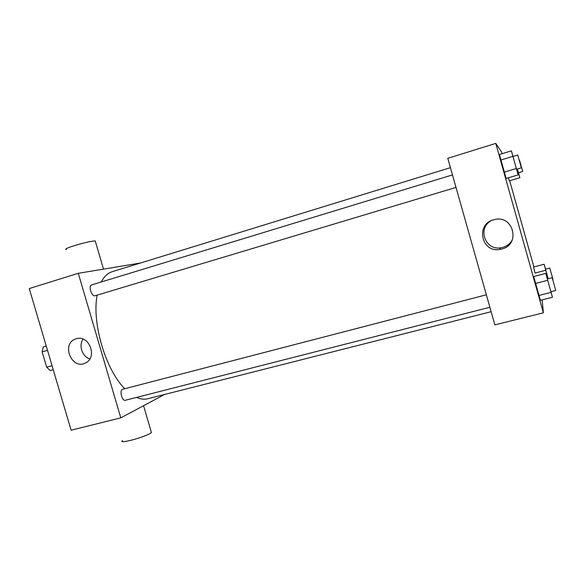 <?xml version="1.0" encoding="UTF-8"?>
<svg xmlns="http://www.w3.org/2000/svg" width="585" height="585" viewBox="0 0 585 585"><rect width="100%" height="100%" fill="white"/><g stroke="black" fill="none" stroke-linecap="round" stroke-linejoin="round"><path stroke-width="0.88" d="M52.05 365.705L46.676 367.197L42.142 351.877L43.224 347L46.252 346.079M46.676 367.197L50.186 370.546L53.235 369.705M47.517 350.356L42.142 351.877M46.266 346.137L43.224 347M164.634 394.458L120.788 417.865L71.114 430.216L29.25 288.559L78.28 273.305L140.532 262.994M489.872 307.271L125.314 400.272C121.98 401.42 119.172 389.866 122.631 389.274L486.347 294.803M120.788 417.865L78.28 273.305M456.015 187.419L95.011 295.761C91.721 297.048 88.123 285.685 91.589 284.932L452.483 174.915M491.122 311.703L147.72 398.743C144.276 399.613 140.539 399.175 136.51 397.412M124.78 388.711C105.658 369.954 91.655 322.635 97.161 295.111M101.278 281.977C104.137 276.5 107.75 273.085 112.115 271.733L450.435 167.661M76.284 338.766C89.081 334.393 97.922 357.347 85.578 362.905C71.787 370.561 60.745 343.519 75.779 338.927L76.284 338.766M83.077 339.124C78.427 345.538 82.222 356.653 89.827 358.919M151.105 431.467L151.42 432.527C147.764 436.359 117.293 444.775 122.492 440.52M66.302 249.502C64.547 249.276 66.829 248.12 73.154 246.014C83.304 242.907 90.66 241.21 95.223 240.91L95.435 241.627M542.141 299.871L543.37 312.814L494.844 324.88L447.796 158.316L495.773 143.391L501.674 152.188L502.098 153.694M509.689 180.728L533.908 266.965M516.628 169.233L518.12 174.886L506.142 178.462L504.131 172.173L499.422 154.52L511.378 150.85L513.03 156.458M548.138 278.752L545.754 270.241L535.048 273.056L533.549 267.06L544.145 264.252L545.586 269.137M543.37 312.814L495.773 143.391M509.33 180.838L508.372 177.796L509.33 180.838L519.868 177.708L517.352 169.014M550.96 291.688L552.452 297.26L540.379 300.317L535.407 283.484L533.703 276.544L545.754 273.385L547.406 278.943M501.828 249.027L499.539 249.481C480.833 252.566 475.554 223.514 494.171 219.682C513.286 214.176 521.184 244.537 501.828 249.027M512.27 239.967C510.142 243.696 506.983 246.175 502.8 247.396L500.584 247.843C485.177 250.475 477.294 228.391 490.947 220.852M552.452 297.26L545.754 273.385M552.174 277.7L547.326 278.965L550.887 291.703L555.75 290.467L552.174 277.7L555.75 290.467M540.379 300.317L533.703 276.544M550.997 292.398L538.785 295.513M547.611 280.325L535.407 283.484M518.12 174.886L511.378 150.85M521.359 167.815L516.54 169.262L512.95 156.48L517.769 155.01L521.359 167.815L517.769 155.01M506.142 178.462L499.422 154.52M516.248 168.538L504.131 172.173M512.833 156.37L500.731 160.063M545.754 270.241L544.145 264.252M549.783 268.032L552.92 279.242L549.783 268.032L545.52 269.158L548.174 278.738M535.048 273.056L533.549 267.06M518.544 172.743L519.868 177.708M522.712 171.5L519.56 160.261L522.712 171.5L518.478 172.765L517.381 169.006M518.237 172.165L517.462 172.399M75.779 338.927L76.372 338.744M151.42 432.527L143.559 405.712M95.223 240.91L103.501 269.129M500.584 247.843L499.539 249.481"/></g></svg>
